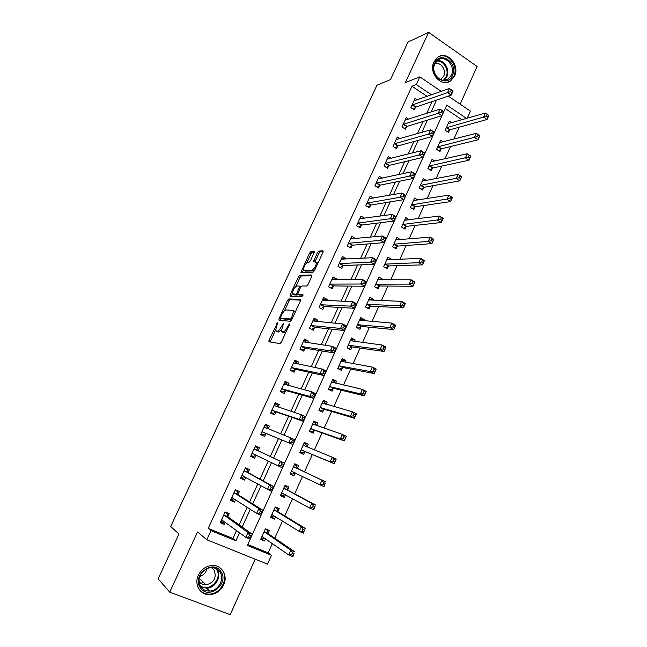 <?xml version="1.0" encoding="UTF-8"?>
<svg xmlns="http://www.w3.org/2000/svg" width="647" height="647" viewBox="0 0 647 647"><rect width="100%" height="100%" fill="white"/><g stroke="black" fill="none" stroke-linecap="round" stroke-linejoin="round"><path stroke-width="0.97" d="M277.612 322.651L269.023 340.136L268.893 341.786L279.981 343.581L281.364 342.077L289.241 325.077L289.306 323.904L287.317 327.164C285.756 330.245 284.292 331.854 282.917 332L281.34 331.321L283.499 323.387L281.413 326.476C279.876 329.509 278.445 331.094 277.102 331.24L275.59 330.593L277.612 322.651M433.927 61.902C428.193 73.014 441.569 87.943 450.692 80.835L454.542 76.136C460.276 65.023 446.737 49.948 437.518 57.413L433.927 61.902M198.394 575.167C193.768 584.476 200.327 595.458 209.919 594.65C216.098 594.051 220.676 590.792 223.66 584.888C228.359 575.369 221.339 564.184 211.383 565.518C205.568 566.351 201.233 569.562 198.394 575.167M303.516 269.928C303.734 266.475 305.198 263.903 307.883 262.213L309.185 262.156L310.552 260.595L314.402 251.586L310.835 251.675L309.476 253.228L300.904 272.387L313.027 272.258L314.434 270.681L322.958 252.273L322.982 250.769L318.785 251.085L317.394 252.67L313.52 261.768L316.44 262.286C316.205 265.836 314.717 268.456 311.951 270.131L304.098 270.357L303.516 269.928L302.367 272.516M427.093 96.379L411.985 86.245L416.312 84.587L419.863 76.864L441.278 91.381M247.785 544.539L268.198 552.861L271.481 555.272L267.502 564.152L206.83 539.744L197.553 531.963L169.724 592.134L158.127 578.822L178.984 534.018L170.662 526.512L376.991 85.186L390.497 79.613L407.958 42.095L428.597 32.35L405.37 82.581L419.863 76.864M206.83 539.744L211.019 530.645L235.937 540.795L239.592 532.772M411.985 86.245L208.197 528.397L211.019 530.645M288.837 298.93L287.503 300.434L279.067 318.559L278.962 320.16L290.309 321.3L291.692 319.772L300.37 301.041L300.434 299.432L288.837 298.93L290.293 299.698L288.95 301.203L284.551 310.665M290.171 294.7L298.534 276.73L299.885 275.201L311.757 274.999L311.708 276.552L308.037 284.486L306.638 286.047L301.793 285.998L300.418 287.543L297.717 294.15L302.942 294.474L301.914 296.682L290.091 296.253L290.171 294.7L291.619 295.469L292.476 293.625M460.138 104.167L477.106 66.487L428.597 32.35M169.724 592.134L230.203 614.65L255.185 559.194M208.197 528.397L232.92 538.482L236.551 530.524M239.123 524.879L247.178 507.216M249.588 501.91L257.716 484.085M259.981 479.128L268.173 461.141M270.284 456.515L278.469 438.561M280.62 433.854L288.635 416.264M290.891 411.306L298.712 394.144M301.09 388.936L308.716 372.203M311.207 366.744L318.647 350.423M321.244 344.73L328.498 328.813M331.199 322.877L338.276 307.365M341.082 301.203L347.973 286.087M350.892 279.69L357.605 264.963M360.622 258.339L367.156 244M370.278 237.158L376.643 223.199M379.862 216.13L386.057 202.551M389.373 195.273L395.398 182.058M398.811 174.569L404.666 161.718M408.176 154.018L413.87 141.531M417.477 133.622L423.009 121.49M426.705 113.379L432.075 101.595M227.89 516.557L229.216 513.661L225.116 511.947L220.198 522.663L224.315 524.361L225.293 522.226M238.056 494.389L239.374 491.518L235.306 489.763L230.429 500.39L234.505 502.129L235.613 499.719M248.141 472.383L249.451 469.536L245.415 467.749L240.579 478.295L244.623 480.066L245.844 477.389M258.153 450.547L259.447 447.716L255.452 445.904L250.648 456.37L254.659 458.165L255.961 455.334M264.963 425.192L267.154 426.219L268.084 428.864L269.378 426.066L265.416 424.214L260.644 434.606L264.623 436.442L265.909 433.627M278.081 407.076L279.229 404.585L275.298 402.701L270.559 413.004L274.506 414.873L275.784 412.082M287.996 385.458L288.999 383.259L285.101 381.342L280.402 391.572L284.316 393.473L285.586 390.699M297.83 363.994L298.704 362.094L294.838 360.144L290.18 370.302L294.053 372.235L295.315 369.477M307.592 342.7L308.336 341.082L304.502 339.101L299.876 349.186L303.718 351.151L304.972 348.418M317.281 321.567L317.895 320.233L314.094 318.219L309.501 328.223L313.318 330.221L314.555 327.511M326.905 300.588L327.382 299.529L323.613 297.491L319.052 307.422L322.837 309.452L324.074 306.759M336.448 279.763L336.804 278.986L333.068 276.916L328.539 286.775L332.291 288.829L333.512 286.16M345.919 259.099L346.153 258.59L342.441 256.495L337.952 266.281L341.673 268.359L342.894 265.707M355.324 238.581L351.758 236.22L347.293 245.933L350.989 248.044L352.194 245.415M364.617 218.225L361.002 216.09L356.57 225.738L360.233 227.873L361.43 225.261M373.456 198.095L370.173 196.114L365.781 205.681L369.413 207.857L370.602 205.261M382.288 178.127L379.288 176.275L374.92 185.778L378.527 187.978L379.708 185.398M391.095 158.321L388.329 156.582L383.995 166.02L387.569 168.244L388.742 165.689M399.862 138.668L397.307 137.035L393.012 146.4L396.554 148.648L397.719 146.109M408.597 119.177L406.227 117.625L401.957 126.925L405.475 129.198L406.631 126.675M417.291 99.824L415.075 98.352L410.837 107.588L414.323 109.885L415.471 107.386M268.198 552.861L272.395 543.52M274.789 538.167L282.504 520.972M284.777 515.918L292.541 498.602M294.676 493.847L302.505 476.402M304.511 471.93L312.323 454.526M314.361 449.988L322.02 432.908M324.155 428.16L331.644 411.46M333.868 406.494L341.195 390.165M343.517 384.997L350.682 369.033M353.092 363.663L360.088 348.062M362.595 342.481L369.429 327.236M372.025 321.462L378.705 306.573M381.382 300.604L387.909 286.055M390.675 279.892L397.048 265.691M399.895 259.342L406.114 245.472M409.05 238.937L415.123 225.407M418.14 218.686L424.06 205.479M427.157 198.58L432.932 185.705M436.11 178.621L441.747 166.061M444.999 158.806L450.498 146.562M453.83 139.137L459.184 127.208M461.982 119.784L445.217 108.534M268.101 533.322L269.378 530.467L265.432 528.817L260.676 539.355L264.639 540.997L265.634 538.781M277.927 511.494L279.197 508.663L275.282 506.973L270.567 517.438L274.498 519.112L275.598 516.662M287.68 489.828L288.942 487.021L285.06 485.299L280.377 495.683L284.276 497.389L285.481 494.712M297.361 468.323L298.615 465.541L294.765 463.786L290.115 474.089L293.981 475.828L295.242 473.038M303.961 443.389L305.853 444.279L306.977 446.996L308.215 444.214L304.389 442.427L299.779 452.657L303.613 454.429L304.866 451.655M316.609 425.564L317.742 423.049L313.957 421.229L309.371 431.387L313.18 433.191L314.418 430.433M326.185 404.294L327.204 402.038L323.443 400.194L318.898 410.271L322.667 412.107L323.896 409.373M335.688 383.186L336.586 381.188L332.865 379.304L328.352 389.316L332.089 391.176L333.31 388.467M345.126 362.223L345.91 360.484L342.214 358.575L337.734 368.507L341.446 370.399L342.659 367.706M354.491 341.422L355.163 339.934L351.491 337.993L347.051 347.851L350.731 349.776L351.936 347.107M363.784 320.775L364.35 319.529L360.711 317.564L356.295 327.35L359.942 329.307L361.139 326.654M373.012 300.281L373.465 299.278L369.858 297.28L365.474 306.993L369.097 308.983L370.278 306.346M382.175 279.933L382.514 279.164L378.94 277.142L374.589 286.791L378.18 288.805L379.36 286.184M391.265 259.73L391.508 259.204L387.957 257.15L383.639 266.726L387.197 268.772L388.37 266.168M400.299 239.681L396.91 237.303L392.616 246.814L396.15 248.877L397.315 246.297M409.26 219.77L405.798 217.594L401.536 227.04L405.046 229.127L406.195 226.571M417.897 200.044L414.622 198.031L410.392 207.404L413.87 209.523L415.018 206.983M426.397 180.497L423.381 178.604L419.183 187.905L422.637 190.056L423.769 187.533M434.873 161.095L432.083 159.308L427.918 168.552L431.339 170.727L432.463 168.22M443.316 141.847L440.72 140.156L436.579 149.336L439.976 151.535L441.1 149.045M451.719 122.744L449.301 121.135L445.193 130.249L448.557 132.473L449.673 129.998M448.258 96.112L470.418 111.138L467.223 118.272M431.509 94.818L416.312 84.587M242.18 527.07L250.3 509.238M252.734 503.892L260.927 485.897M263.2 480.891L271.465 462.742M273.592 458.076L281.841 439.952M284.001 435.196L292.072 417.452M294.353 412.446L302.23 395.139M304.624 389.882L312.315 372.995M314.814 367.488L322.311 351.022M324.931 345.272L332.234 329.218M334.96 323.233L342.085 307.584M344.916 301.365L351.855 286.12M354.791 279.666L361.552 264.817M364.593 258.137L371.168 243.676M374.314 236.77L380.719 222.697M383.962 215.572L390.198 201.872M393.538 194.537L399.603 181.209M403.041 173.655L408.936 160.699M412.471 152.935L418.205 140.342M421.828 132.376L427.4 120.14M431.12 111.971L436.523 100.091M466.616 118.45L446.778 105.097L247.372 545.453L271.481 555.272M232.92 538.482L235.937 540.795M264.639 540.997L261.081 538.466M274.498 519.112L270.85 516.807M284.276 497.389L280.547 495.303M293.981 475.828L290.171 473.96M308.215 444.214L304.292 442.661M317.742 423.049L313.738 421.698M327.204 402.038L323.128 400.897M336.586 381.188L332.437 380.242M345.91 360.484L341.689 359.74M355.163 339.934L350.868 339.384M364.35 319.529L359.983 319.181L362.102 320.637M373.465 299.278L369.283 299.124M382.514 279.164L378.495 279.189M391.508 259.204L387.602 259.382M400.428 239.382L396.619 239.705M409.292 219.705L405.548 220.158M224.315 524.361L220.667 521.636M234.505 502.129L230.761 499.662M244.623 480.066L240.773 477.858M254.659 458.165L250.721 456.216M269.378 426.066L265.294 424.481M279.229 404.585L275.048 403.235M288.999 383.259L284.737 382.151M298.704 362.094L294.345 361.22M308.336 341.082L303.888 340.443M317.895 320.233L313.52 319.828M327.382 299.529L323.274 299.367M336.804 278.986L332.873 279.011M346.153 258.59L342.368 258.792M355.438 238.347L351.75 238.703M277.256 331.676L276.18 331.127M281.243 330.019L278.582 332L277.66 331.879M283.038 332.429L281.963 331.879M286.047 331.976L283.459 332.647M275.485 330.148L270.155 341.996M300.661 300.168L290.293 299.698M281.016 318.259L280.216 320.289M280.717 316.941L280.644 318.065L290.624 319.003L291.595 317.936L293.592 310.972L292.921 310.414L286.039 309.921C284.688 310.131 283.265 311.725 281.752 314.709L280.717 316.941M282.003 318.777L280.644 318.065M291.708 319.747L282.108 318.825M295.186 312.234L293.948 311.167M295.808 286.459L299.973 277.514L298.534 276.73M311.975 275.824L301.324 275.986L299.973 277.514M299.221 295.008L303.039 295.226M296.876 285.958C294.191 287.591 292.735 290.18 292.509 293.73L295.728 294.248L297.094 292.719L299.787 286.144L296.876 285.958M294.062 294.708L293.059 294.167M298.041 294.377L297.191 295.032L294.514 294.943M291.619 295.469L291.336 296.294M305.02 270.867L304.098 270.357M314.588 270.357L313.415 270.939L305.538 271.15M317.92 263.159L317.087 262.65M323.177 251.683L320.233 251.893L318.834 253.478L315.008 261.873M314.353 252.314L312.258 252.467L310.9 254.02L306.848 262.722M261.275 538.037L263.24 538.846L265.044 538.369M265.213 529.303L267.171 530.119L265.391 528.914M261.97 536.492L288.699 554.956L290.81 550.225L295 551.956L268.327 533.759L267.171 530.119M294.086 553.525L292.897 556.679L288.699 554.956L291.562 554.73L293.245 555.417L294.086 553.525L292.404 552.829L291.562 554.73M292.404 552.829L290.81 550.225L264.146 531.672M293.245 555.417L292.897 556.679M225.124 511.955L227.162 513.394L224.889 512.44M224.663 521.765L223.094 522.258L220.821 521.312M227.162 513.394L228.084 516.993L252.322 534.325L250.146 539.129L245.779 537.333L221.533 519.751M248.626 537.067L245.779 537.333L247.963 532.521L252.322 534.325L251.246 535.862L249.499 535.142L248.626 537.067L250.373 537.786L251.246 535.862M223.789 514.85L247.963 532.521L249.499 535.142M250.146 539.129L250.373 537.786M271.101 516.249L273.05 517.082L275.226 516.435M275.007 507.58L276.948 508.421L275.129 507.321M271.845 514.6L299.189 531.381L301.284 526.69L305.433 528.462L278.161 511.906L276.948 508.421M304.559 529.942L303.354 533.144L299.189 531.381L302.06 531.114L303.726 531.826L304.559 529.942L302.893 529.238L302.06 531.114M302.893 529.238L301.284 526.69L274.005 509.812M303.726 531.826L303.354 533.144M280.855 494.632L282.788 495.473L285.343 494.64M284.729 486.026L286.653 486.876L284.793 485.889M281.647 492.868L309.598 508L311.668 503.342L315.785 505.153L287.923 490.224L286.653 486.876M314.952 506.552L313.722 509.804L309.598 508L312.469 507.693L314.118 508.421L314.952 506.552L313.294 505.833L312.469 507.693M313.294 505.833L311.668 503.342L283.79 488.113M314.118 508.421L313.722 509.804M290.527 473.167L292.444 474.033L295.404 472.981M294.377 464.627L296.294 465.5L294.385 464.619M291.376 471.291L319.917 484.805L321.971 480.187L326.056 482.031L297.612 468.695L296.294 465.5M325.255 483.349L324.01 486.641L319.917 484.805L322.796 484.466L324.43 485.201L325.255 483.349L323.621 482.613L322.796 484.466M323.621 482.613L321.971 480.187L293.503 466.576M324.43 485.201L324.01 486.641M235.176 490.046L237.279 491.348L235.023 490.377M235.209 499.46L233.235 500.147L230.979 499.185M237.279 491.348L238.258 494.793L263.143 510.426L260.992 515.19L256.657 513.354L231.755 497.511M259.512 513.055L256.657 513.354L258.824 508.582L263.143 510.426L262.108 511.882L260.377 511.138L259.512 513.055L261.242 513.791L262.108 511.882M233.988 492.642L258.824 508.582L260.377 511.138M260.992 515.19L261.242 513.791M245.156 468.315L247.316 469.471L245.084 468.485M245.682 477.3L243.304 478.206L241.064 477.227M247.316 469.471L248.351 472.771L273.883 486.722L271.74 491.453L241.889 475.432M270.309 489.237L267.446 489.577L269.597 484.846L273.883 486.722L272.888 488.089L271.166 487.337L270.309 489.237L272.023 489.989L272.888 488.089M244.105 470.604L269.597 484.846L271.166 487.337M271.74 491.453L272.023 489.989M255.064 446.745L257.271 447.764L255.055 446.762M257.271 447.764L258.371 450.91L284.526 463.22L282.399 467.902L252.362 453.466L256.083 455.286L253.3 456.426L251.076 455.431M281.016 465.614L278.153 465.986L280.28 461.295L284.526 463.22L283.572 464.497L281.866 463.729L281.016 465.614L282.715 466.382L283.572 464.497M254.15 448.735L280.28 461.295L281.866 463.729M282.399 467.902L282.715 466.382M300.111 451.929L302.036 452.746L305.311 451.59L334.216 463.664L330.164 461.788L332.202 457.211L303.144 445.201M300.135 451.865L302.036 452.746M333.86 459.58L332.202 457.211L336.246 459.095L334.216 463.664L335.478 460.332L333.86 459.58L333.043 461.416L334.661 462.168M301.033 449.883L330.164 461.788L333.043 461.416M336.246 459.095L335.478 460.332M260.976 433.878L263.216 434.816L261.008 433.797M291.635 442.184L293.326 442.969L294.167 441.1L292.476 440.316L291.635 442.184L288.764 442.597L290.875 437.938L295.081 439.903L292.978 444.546L261.938 431.784M264.122 427.028L290.875 437.938L292.476 440.316M293.326 442.969L292.978 444.546L266.338 433.547L263.216 434.816M294.167 441.1L295.081 439.903M220.789 571.463C229.855 583.295 208.746 600.545 200.457 587.88C191.221 575.862 212.742 558.701 220.789 571.463M200.95 586.991C203.045 589.789 205.9 591.14 209.515 591.043C218.484 590.962 225.01 578.628 219.754 571.811C217.562 568.85 214.537 567.5 210.687 567.751C201.921 568.179 195.734 580.327 200.95 586.991M206.894 568.77C205.932 572.684 203.57 575.272 199.802 576.534M211.48 567.702L214.003 569.967C216.891 577.561 214.246 582.543 206.07 584.92C203.231 585.001 200.991 583.95 199.349 581.758L199.058 581.321M200.805 583.295L203.603 582.486M199.074 589.296C201.662 592.612 205.131 594.221 209.491 594.116C220.643 594.067 228.803 578.733 222.277 570.258M434.638 63.147C440.114 50.102 458.683 63.115 452.463 75.456C447.174 88.485 428.363 75.699 434.638 63.147M451.363 75.165C455.949 66.277 445.128 54.243 437.768 60.179L434.865 63.786C430.279 72.674 441.003 84.62 448.306 78.91L451.363 75.165M434.946 63.624C440.753 61.611 446.721 70.272 443.68 76.217L440.542 79.573M447.077 82.363L449.948 81.021L453.765 76.354C459.063 66.067 447.522 51.55 438.189 56.968M309.589 430.902L311.555 431.614L314.871 430.36L344.333 440.874L340.322 438.965L342.344 434.42L312.711 423.979M309.67 430.724L311.555 431.614M313.471 422.313L315.348 423.211L316.367 425.483M344.018 436.733L342.344 434.42L346.347 436.337L344.333 440.874L345.619 437.501L344.018 436.733L343.201 438.553L344.811 439.321M310.617 428.629L340.322 438.965L343.201 438.553M346.347 436.337L345.619 437.501M319.003 410.036L321.009 410.643L324.357 409.276L354.378 418.261L350.399 416.312L352.405 411.807L322.214 402.919M319.141 409.737L321.009 410.643M322.91 401.383L324.77 402.297L325.667 404.149M354.087 414.064L352.405 411.807L356.376 413.765L354.378 418.261L355.68 414.848L354.087 414.064L353.286 415.867L354.88 416.652M320.128 407.537L350.399 416.312L353.286 415.867M356.376 413.765L355.68 414.848M328.352 389.316L330.391 389.826L333.779 388.354L364.342 395.835L360.395 393.845L362.385 389.373L331.636 382.013M328.539 388.896L330.391 389.826M332.275 380.606L334.127 381.536L334.895 383M364.091 391.572L362.385 389.373L366.323 391.362L364.342 395.835L365.668 392.373L364.091 391.572L363.29 393.368L364.868 394.16M329.574 386.599L360.395 393.845L363.29 393.368M366.323 391.362L365.668 392.373M338.559 368.927L339.707 369.154L343.128 367.577L374.225 373.57L370.319 371.548L372.292 367.116L341.001 361.261M337.863 368.216L339.707 369.154M341.576 359.983L343.411 360.929L344.042 362.029M374.006 369.259L372.292 367.116L376.198 369.146L374.225 373.57L375.567 370.076L374.006 369.259L373.214 371.038L374.783 371.847M338.947 365.814L370.319 371.548L373.214 371.038M376.198 369.146L375.567 370.076M348.385 348.555L352.413 346.962L384.035 351.491L380.161 349.437L382.118 345.029L350.294 340.662M347.124 347.682L348.951 348.636M350.811 339.513L353.116 341.244M383.849 347.124L382.118 345.029L385.992 347.091L384.035 351.491L385.402 347.949L383.849 347.124L383.064 348.887L384.617 349.712M348.256 345.175L380.161 349.437L383.064 348.887M385.992 347.091L385.402 347.949M277.798 406.987L276.973 404.836L274.797 403.793M270.761 412.56L273.05 413.368L270.867 412.333M302.165 418.941L303.839 419.741L304.68 417.889L303.006 417.089L302.165 418.941L299.294 419.393L301.389 414.776L305.554 416.773L303.467 421.383L299.294 419.393L271.845 410.206M274.013 405.491L301.389 414.776L303.006 417.089M303.839 419.741L303.467 421.383L276.22 411.985L273.05 413.368M304.68 417.889L305.554 416.773M287.43 385.305L286.71 383.606L284.551 382.547M280.483 391.411L282.82 392.082L280.652 391.023M312.614 395.891L314.272 396.708L315.105 394.872L313.447 394.055L312.614 395.891L309.735 396.376L311.814 391.791L315.946 393.829L313.876 398.406L309.735 396.376L281.68 388.798M283.831 384.108L311.814 391.791L313.447 394.055M314.272 396.708L313.876 398.406L286.023 390.586L282.82 392.082M315.105 394.872L315.946 393.829M296.973 363.816L296.375 362.538L294.231 361.463M290.624 370.521L292.517 370.949L290.366 369.882M322.982 373.02L324.624 373.853L325.449 372.033L323.807 371.2L322.982 373.02L320.095 373.545L322.157 369L326.25 371.071L324.196 375.608L320.095 373.545L291.441 367.545M293.576 362.894L322.157 369L323.807 371.2M324.624 373.853L324.196 375.608L295.76 369.348L292.517 370.949M325.449 372.033L326.25 371.071M306.427 342.53L305.966 341.632L303.847 340.532M301.073 349.792L302.141 349.978L300.006 348.887M333.262 350.342L334.887 351.184L335.712 349.38L334.078 348.531L333.262 350.342L330.374 350.892L332.421 346.388L336.472 348.498L334.434 352.995L330.374 350.892L301.13 346.444M303.249 341.834L332.421 346.388L334.078 348.531M334.887 351.184L334.434 352.995L305.424 348.264L302.141 349.978M335.712 349.38L336.472 348.498M315.801 321.422L313.391 319.764M311.167 329.097L309.581 328.053M343.46 327.843L345.077 328.7L345.886 326.905L344.277 326.048L343.46 327.843L340.565 328.425L342.595 323.953L346.614 326.096L344.592 330.568L340.565 328.425L310.746 325.506M312.849 320.928L342.595 323.953L344.277 326.048M345.077 328.7L344.592 330.568L315.016 327.342L311.692 329.161M345.886 326.905L346.614 326.096M357.985 328.255L361.624 326.484L393.772 329.574L389.923 327.487L391.872 323.12L359.514 320.216M356.319 327.301L358.131 328.272M393.611 325.158L391.872 323.12L395.705 325.215L393.772 329.574L395.147 325.999L393.611 325.158L392.834 326.913L394.371 327.746M357.492 324.697L389.923 327.487L392.834 326.913M395.705 325.215L395.147 325.999M325.093 300.507L322.861 299.14M321.033 308.482L319.076 307.374M353.577 305.513L355.179 306.387L355.979 304.608L354.386 303.742L353.577 305.513L350.682 306.136L352.688 301.704L356.675 303.88L354.669 308.312L350.682 306.136L320.289 304.729M322.376 300.184L352.688 301.704L354.386 303.742M355.179 306.387L354.669 308.312L324.535 306.573L321.171 308.49M355.979 304.608L356.675 303.88M369.073 299.011L371.022 300.2M403.299 303.37L402.523 305.101L404.051 305.958L404.82 304.219L401.544 301.381L405.345 303.508L403.429 307.835L399.62 305.716L401.544 301.381L368.669 299.909M367.318 308.004L370.771 306.168L403.429 307.835L404.051 305.958M366.663 304.357L399.62 305.716L402.523 305.101M405.345 303.508L404.82 304.219M334.256 279.779L332.259 278.671M363.614 283.37L365.199 284.259L366 282.496L364.415 281.607L363.614 283.37L360.711 284.025L362.708 279.625L366.663 281.841L364.673 286.233L360.711 284.025L329.768 284.098M331.838 279.585L362.708 279.625L364.415 281.607M365.199 284.259L364.673 286.233L333.981 285.958L330.657 287.931M366 282.496L366.663 281.841M378.115 278.978L379.821 279.941M412.907 281.744L412.147 283.467L413.659 284.332L414.42 282.61L411.144 279.803L414.913 281.963L413.004 286.257L409.227 284.106L411.144 279.803L377.759 279.755M376.489 287.85L379.854 285.99L413.004 286.257L413.659 284.332M375.77 284.17L409.227 284.106L412.147 283.467M414.913 281.963L414.42 282.61M343.161 259.237L341.592 258.355M373.578 261.404L375.147 262.302L375.939 260.547L374.37 259.649L373.578 261.404L370.666 262.092L372.648 257.724L376.562 259.965L374.589 264.332L370.666 262.092L339.174 263.62M341.228 259.14L372.648 257.724L374.37 259.649M375.147 262.302L374.589 264.332L343.363 265.496L340.12 267.494M375.939 260.547L376.562 259.965M387.084 259.083L388.426 259.859M422.451 260.28L421.69 261.995L423.187 262.876L423.947 261.162L420.671 258.396L424.408 260.587L422.515 264.849L418.771 262.666L420.671 258.396L386.785 259.746M385.588 267.842L388.871 265.957L422.515 264.849L423.187 262.876M384.811 264.13L418.771 262.666L421.69 261.995M424.408 260.587L423.947 261.162M352.089 238.897L350.852 238.185M383.453 239.6L385.014 240.514L385.798 238.783L384.245 237.87L383.453 239.6L380.541 240.32L382.506 235.993L386.388 238.266L384.431 242.593L380.541 240.32L348.507 243.296M350.545 238.848L382.506 235.993L384.245 237.87M385.014 240.514L384.431 242.593L352.672 245.181L349.509 247.194M385.798 238.783L386.388 238.266M395.988 239.341L397.04 239.956M431.913 238.994L431.161 240.692L432.649 241.582L433.401 239.883L430.126 237.15L433.83 239.382L431.953 243.612L428.241 241.388L430.126 237.15L395.746 239.875M394.613 247.979L397.816 246.078L431.953 243.612L432.649 241.582M393.78 244.226L428.241 241.388L431.161 240.692M433.83 239.382L433.401 239.883M361.01 218.726L360.055 218.16M393.255 217.974L394.799 218.904L395.584 217.182L394.039 216.252L393.255 217.974L390.343 218.726L392.292 214.424L396.142 216.737L394.193 221.031L390.343 218.726L357.775 223.118M359.805 218.702L392.292 214.424L394.039 216.252M394.799 218.904L394.193 221.031L361.916 225.019L358.826 227.048M395.584 217.182L396.142 216.737M404.836 219.729L405.637 220.215M441.311 217.861L440.558 219.543L442.03 220.449L442.783 218.767L439.507 216.074L443.179 218.33L441.319 222.528L437.631 220.279L439.507 216.074L404.642 220.15M403.574 228.254L406.704 226.329L441.319 222.528L442.03 220.449M402.693 224.477L440.558 219.543M443.179 218.33L442.783 218.767M369.922 198.718L369.186 198.273M402.984 196.518L404.512 197.456L405.289 195.75L403.76 194.812L402.984 196.518L400.064 197.303L401.997 193.032L405.815 195.378L403.882 199.64L400.064 197.303L366.97 203.085M368.984 198.702L401.997 193.032L403.76 194.812M404.512 197.456L403.882 199.64L371.095 204.994L368.062 207.048M405.289 195.75L405.815 195.378M413.611 200.263L414.209 200.627M450.627 196.89L449.883 198.564L451.347 199.478L452.091 197.812L448.816 195.151L452.455 197.44L450.603 201.605L446.956 199.325L448.816 195.151L413.473 200.57M412.462 208.666L415.528 206.725L450.603 201.605L451.347 199.478M411.541 204.856L449.883 198.564M422.329 180.925L422.758 181.2M459.88 176.081L459.144 177.739L460.591 178.669L461.327 177.011L458.052 174.391L461.667 176.704L459.831 180.845L456.208 178.532L458.052 174.391L422.248 181.12M421.286 189.215L424.295 187.266L459.831 180.845L460.591 178.669M420.324 185.382L459.144 177.739M469.059 155.434L468.331 157.075L469.762 158.014L470.498 156.372L467.223 153.784L470.806 156.129L468.978 160.238L465.395 157.892L467.223 153.784L430.951 161.815M430.045 169.902L432.989 167.937L468.978 160.238L469.762 158.014M429.042 166.044L468.331 157.075M478.173 134.932L477.446 136.566L478.869 137.52L479.597 135.886L476.321 133.339L479.872 135.708L478.068 139.784L474.51 137.415L476.321 133.339L439.604 142.639M438.739 150.727L441.634 148.745L478.068 139.784L478.869 137.52M437.704 146.845L477.446 136.566M487.215 114.592L486.495 116.217L487.903 117.18L488.622 115.554L485.355 113.039L488.873 115.441L487.078 119.485L483.552 117.091L485.355 113.039L448.185 123.601M447.368 131.689L450.207 129.691L487.078 119.485L487.903 117.18M446.309 127.774L486.495 116.217M378.794 178.879L378.244 178.54M412.632 175.232L414.153 176.178L414.921 174.48L413.401 173.533L412.632 175.232L409.705 176.041L411.629 171.803L415.414 174.18L413.498 178.41L409.705 176.041L376.109 183.198M378.107 178.847L411.629 171.803L413.401 173.533M414.153 176.178L413.498 178.41L380.201 185.123L377.233 187.193M414.921 174.48L415.414 174.18M422.208 154.099L423.712 155.062L424.472 153.379L422.968 152.417L422.208 154.099L419.28 154.94L421.189 150.743L424.933 153.145L423.033 157.342L419.28 154.94L385.175 163.456M387.157 159.138L421.189 150.743L422.968 152.417M423.712 155.062L423.033 157.342L389.251 165.389L386.34 167.476M424.472 153.379L424.933 153.145M431.711 133.136L433.199 134.115L433.959 132.441L432.471 131.47L431.711 133.136L428.775 134.01L430.667 129.837L434.388 132.279L432.503 136.436L428.775 134.01L394.177 143.86M396.142 139.574L430.667 129.837L432.471 131.47M433.199 134.115L432.503 136.436L398.228 145.801L395.366 147.896M433.959 132.441L434.388 132.279M441.141 112.335L442.621 113.322L443.365 111.664L441.893 110.677L441.141 112.335L438.205 113.233L440.081 109.1L443.769 111.567L441.893 115.692L438.205 113.233L403.113 124.402M405.071 120.14L440.081 109.1L441.893 110.677M442.621 113.322L441.893 115.692L407.141 126.359L404.335 128.462M443.365 111.664L443.769 111.567M450.498 91.696L451.962 92.691L452.706 91.049L451.242 90.046L450.498 91.696L447.554 92.618L449.422 88.518L453.07 91.009L451.218 95.109L447.554 92.618L411.985 105.081M413.926 100.851L449.422 88.518L451.242 90.046M451.962 92.691L451.218 95.109L415.989 107.046L413.231 109.165M277.401 324.058L276.681 323.686M289.104 325.376L288.336 324.972M283.16 324.705L282.415 324.317M278.582 332L277.102 331.24M282.165 326.864L281.413 326.476M284.413 332.768L282.917 332M288.085 327.56L287.317 327.164M270.495 340.888L269.023 340.136M280.523 319.319L279.067 318.559M288.95 301.203L287.503 300.434M291.773 319.61L290.624 319.003M292.355 318.34L291.595 317.936M293.423 316.035L292.662 315.639M301.324 275.986L299.885 275.201M299.399 295.105L297.927 294.32M297.191 295.032L295.728 294.248M297.846 293.123L297.094 292.719M300.24 287.931L299.504 287.535M313.415 270.939L311.951 270.131M315.243 261.234L313.795 260.426M318.834 253.478L317.394 252.67M320.233 251.893L318.785 251.085M302.618 271.829L301.187 271.044M310.9 254.02L309.476 253.228M312.258 252.467L310.835 251.675M262.674 536.703L262.092 536.46M268.327 533.759L264.372 532.109M268.141 533.468L264.186 531.818M223.822 514.996L227.922 516.702M223.975 515.279L228.084 516.993M221.654 519.711L222.188 519.937M272.783 514.907L271.966 514.559M278.161 511.906L274.239 510.224M277.967 511.631L274.045 509.949M283.16 493.435L281.768 492.82M287.923 490.224L284.033 488.509M287.729 489.957L283.839 488.242M295.364 472.989L291.498 471.251M297.612 468.695L293.754 466.948M297.41 468.452L293.552 466.705M234.02 492.779L238.088 494.526M234.19 493.046L238.258 494.793M231.869 497.462L232.621 497.786M244.145 470.733L248.181 472.52M244.315 470.992L248.351 472.771M242.01 475.383L243.288 475.949M254.19 448.864L258.193 450.676M254.368 449.099L258.371 450.91M304.988 451.606L301.162 449.835M305.311 451.59L301.478 449.819M264.162 427.149L266.362 428.177M262.358 431.703L266.338 433.547M262.059 431.727L266.03 433.571M216.745 569.028L216.858 569.19C222.075 575.951 215.597 588.163 206.7 588.236L200.716 586.651M200.174 585.697C209.03 593.162 223.401 578.305 216.284 569.19L215.791 568.543M437.267 60.567C444.335 59.726 450.288 69.989 446.802 76.88L444.182 80.285M443.405 80.277L446.106 76.856C449.528 70.111 443.575 60.09 436.685 61.109M314.547 430.384L310.746 428.581M314.871 430.36L311.07 428.549M324.034 409.316L320.265 407.481M324.357 409.276L320.588 407.44M322.942 403.364L322.263 403.032M333.448 388.402L329.703 386.534M333.779 388.354L330.035 386.477M332.186 382.369L331.693 382.126M342.789 367.642L339.085 365.741M343.128 367.577L339.416 365.676M352.065 347.035L348.393 345.11M352.413 346.962L348.733 345.029M274.053 405.604L275.024 406.065M272.274 410.109L276.22 411.985M271.966 410.149L275.913 412.026M283.879 384.221L284.494 384.52M282.116 388.677L286.023 390.586M281.809 388.734L285.715 390.634M293.625 362.999L294.078 363.226M291.886 367.407L295.76 369.348M291.571 367.472L295.444 369.413M301.575 346.299L305.424 348.264M301.259 346.38L305.101 348.345M311.199 325.344L315.016 327.342M310.875 325.433L314.693 327.431M361.277 326.581L357.629 324.616M361.624 326.484L357.977 324.527M320.75 304.543L324.535 306.573M320.427 304.648L324.204 306.678M370.424 306.266L366.8 304.284M370.771 306.168L367.148 304.179M330.229 283.896L333.981 285.958M329.897 284.017L333.65 286.071M379.498 286.103L375.907 284.09M379.854 285.99L376.263 283.976M339.643 263.402L343.363 265.496M339.303 263.531L343.023 265.626M388.507 266.087L384.949 264.041M388.871 265.957L385.305 263.919M348.984 243.062L352.672 245.181M348.644 243.207L352.332 245.318M397.46 246.216L393.926 244.137M397.816 246.078L394.29 244M358.26 222.867L361.916 225.019M357.912 223.021L361.568 225.172M406.34 226.482L402.838 224.38M406.704 226.329L403.202 224.234M367.464 202.818L371.095 204.994M367.116 202.988L370.739 205.164M415.164 206.886L411.686 204.759M415.528 206.725L412.058 204.598M423.914 187.436L420.469 185.285M424.295 187.266L420.841 185.107M432.617 168.115L429.196 165.939M432.989 167.937L429.568 165.761M441.246 148.939L437.857 146.74M441.634 148.745L438.237 146.545M449.819 129.893L446.454 127.669M450.207 129.691L446.842 127.459M376.603 182.923L380.201 185.123M376.247 183.101L379.846 185.301M385.677 163.165L389.251 165.389M385.313 163.351L388.887 165.583M394.678 143.545L398.228 145.801M394.322 143.747L397.865 146.004M403.623 124.078L407.141 126.359M403.259 124.289L406.769 126.569M412.503 104.741L415.989 107.046M412.131 104.96L415.617 107.265M209.919 594.65L209.393 594.124M295.081 311.757L293.592 310.972M300.887 286.742L299.787 286.144M317.895 263.103L316.44 262.286M268.19 533.581L264.227 531.931M223.854 515.109L227.962 516.824M278.008 511.728L274.085 510.046M287.753 490.03L283.863 488.315M297.426 468.501L293.568 466.754M234.052 492.868L238.12 494.615M244.17 470.806L248.205 472.585M254.206 448.905L258.21 450.724M264.17 427.174L266.038 428.047M206.07 584.92L199.316 578.248M209.515 591.043L206.7 588.236L200.619 586.505M203.239 587.824L202.349 586.926M444.683 80.252L448.306 78.91M441.303 79.12L440.34 79.484M274.061 405.612L274.991 406.057"/></g></svg>
